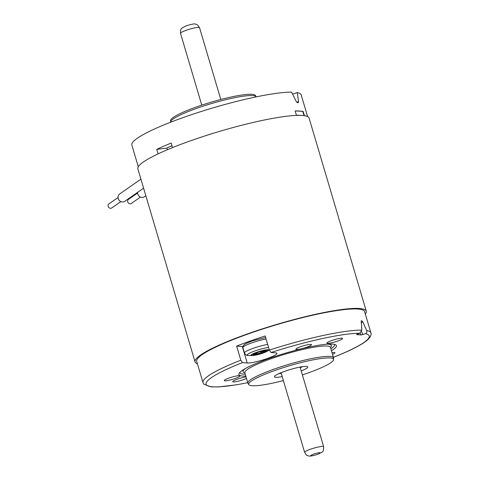 <?xml version="1.0" encoding="UTF-8"?>
<svg xmlns="http://www.w3.org/2000/svg" width="480" height="480" viewBox="0 0 480 480"><rect width="100%" height="100%" fill="white"/><g stroke="black" fill="none" stroke-linecap="round" stroke-linejoin="round"><path stroke-width="0.72" d="M158.082 153.882L156.744 149.376A88.302 12.6 163.5 0 1 171.204 143.046L172.548 147.588M304.422 115.704L303.18 111.498A88.302 12.6 -16.5 0 0 295.146 110.988L296.454 115.41M292.608 94.176L297.258 92.598A88.302 12.6 -16.5 0 1 301.188 94.89L307.626 116.616M297.258 92.598L298.572 101.64L298.266 102.66A88.302 12.6 163.5 0 0 297.27 102.582L296.238 101.454L291.564 92.136A88.302 12.6 -16.5 0 0 194.514 113.67A88.302 12.6 -16.5 0 0 131.856 145.05L138.288 166.776M303.18 111.498L302.856 111.612M170.604 122.052L170.574 120.528A44.25 6.318 -16.5 0 1 204.606 104.196A44.25 6.318 -16.5 0 1 252.216 94.314A44.25 6.318 -16.5 0 1 255.36 95.412L256.164 96.708A44.646 6.372 163.5 0 0 252.984 95.604A44.646 6.372 163.5 0 0 204.948 105.57A44.646 6.372 163.5 0 0 170.604 122.052A44.646 6.372 163.5 0 0 170.628 122.226M156.744 149.376L166.86 148.086L167.352 149.742M166.86 148.086A73.176 10.44 -16.5 0 1 171.99 145.698M280.692 372.858A25.464 3.636 163.5 0 0 281.058 372.774M300.084 367.14A25.464 3.636 163.5 0 0 300.438 367.008M365.334 314.064A89.298 12.744 163.5 0 0 366.288 311.178A89.298 12.744 163.5 0 0 277.05 324.318A89.298 12.744 163.5 0 0 195.054 361.896A89.298 12.744 163.5 0 0 197.43 363.804M366.288 311.178L309.114 118.152A89.298 12.744 163.5 0 0 219.876 131.292A89.298 12.744 163.5 0 0 137.874 168.876L195.054 361.896M361.104 321.132L361.92 320.85L362.88 322.002L366.678 330.516C367.206 331.962 366.81 333.03 365.496 333.714L360.99 335.016A80.616 11.502 163.5 0 0 356.682 334.668L356.496 334.608M240.816 360.204L242.448 362.634L247.2 363.018A16.122 2.298 163.5 0 0 264.84 359.322A16.122 2.298 163.5 0 0 276.936 353.376A16.122 2.298 163.5 0 0 275.754 352.896L270.996 352.512L269.364 350.082L265.182 335.958A87.558 12.498 -16.5 0 0 236.634 346.08L240.816 360.204A87.558 12.498 -16.5 0 0 202.992 382.59L196.716 361.404A87.558 12.498 -16.5 0 1 262.404 329.118A87.558 12.498 -16.5 0 1 358.2 309.06A87.558 12.498 -16.5 0 1 364.626 311.67L370.902 332.856A87.558 12.498 -16.5 0 0 366.678 330.516M356.664 334.446L359.844 333.258L361.842 330.126L361.242 320.88M361.338 320.826L361.446 320.808A87.558 12.498 163.5 0 1 361.686 320.826A87.558 12.498 163.5 0 1 361.92 320.85M246.51 378.42A8.184 1.17 -16.5 0 1 233.304 381.924A8.184 1.17 -16.5 0 1 232.704 381.582A8.184 1.17 -16.5 0 1 237.666 379.062A8.184 1.17 -16.5 0 1 246.06 376.89M341.988 338.226A8.184 1.17 -16.5 0 1 342.534 338.388A8.184 1.17 -16.5 0 1 335.07 341.916A8.184 1.17 -16.5 0 1 326.892 343.02A8.184 1.17 -16.5 0 1 333.354 340.002A8.184 1.17 -16.5 0 1 341.988 338.226M231.138 379.746A8.184 1.17 -16.5 0 1 224.286 380.472A8.184 1.17 -16.5 0 1 231.804 377.13A8.184 1.17 -16.5 0 1 239.928 375.84A8.184 1.17 -16.5 0 1 231.138 379.746M297.444 348.006A8.184 1.17 -16.5 0 1 305.73 345.168A8.184 1.17 -16.5 0 1 311.484 344.52A8.184 1.17 -16.5 0 1 304.02 348.054A8.184 1.17 -16.5 0 1 295.842 349.158A8.184 1.17 -16.5 0 1 297.444 348.006M332.016 352.674A8.184 1.17 -16.5 0 1 334.356 352.482A8.184 1.17 -16.5 0 1 334.902 352.638A8.184 1.17 -16.5 0 1 332.52 354.36M245.82 376.086A50.85 7.254 -16.5 0 1 242.622 376.038A50.85 7.254 -16.5 0 1 238.89 374.52A50.85 7.254 -16.5 0 1 277.038 355.77A50.85 7.254 -16.5 0 1 332.67 344.118A50.85 7.254 -16.5 0 1 336.402 345.636A50.85 7.254 -16.5 0 1 331.44 350.724M248.802 384.636L248.004 383.34A44.646 6.372 -16.5 0 1 247.902 383.118A44.646 6.372 -16.5 0 1 288.9 364.326A44.646 6.372 -16.5 0 1 333.522 357.756A44.646 6.372 -16.5 0 1 333.558 358.002L333.594 359.52A44.25 6.318 163.5 0 0 289.338 365.79A44.25 6.318 163.5 0 0 248.802 384.636A44.25 6.318 163.5 0 0 251.952 385.734A44.25 6.318 163.5 0 0 283.368 380.568M302.394 374.928A44.25 6.318 163.5 0 0 333.594 359.52M282.198 376.614A17.364 2.478 -16.5 0 1 274.482 376.776A17.364 2.478 -16.5 0 1 287.508 370.374A17.364 2.478 -16.5 0 1 306.504 366.396A17.364 2.478 -16.5 0 1 307.776 366.918A17.364 2.478 -16.5 0 1 301.224 370.98M302.508 366.708L300.204 367.542A28.164 4.02 163.5 0 0 302.634 366.648A17.364 2.478 -16.5 0 1 300.246 367.686M281.22 373.32A17.364 2.478 -16.5 0 1 278.646 373.752A28.164 4.02 163.5 0 0 281.178 373.17L278.79 373.734M301.62 367.104A26.046 3.714 -16.5 0 1 300.228 367.614M281.202 373.254A26.046 3.714 -16.5 0 1 279.75 373.584M360.99 335.016L360.162 333.114M236.634 346.08L242.322 346.542A16.122 2.298 163.5 0 0 242.826 346.56M143.592 188.178L124.782 201.294A4.464 4.062 -124.9 0 1 118.896 199.956A4.464 4.062 -124.9 0 1 119.67 193.974L140.922 179.154M120.876 201.6L111.804 207.924A2.478 2.256 -124.9 0 1 108.534 207.18A2.478 2.256 -124.9 0 1 108.966 203.856L118.038 197.532M145.836 195.75L144.36 196.776A4.464 4.062 -124.9 0 1 139.782 196.71A4.464 4.062 -124.9 0 1 137.628 192.336M140.454 197.082L131.382 203.406A2.478 2.256 -124.9 0 1 128.112 202.662A2.478 2.256 -124.9 0 1 128.544 199.338L137.616 193.014M257.982 352.362L256.788 352.782A6.948 0.99 163.5 0 0 253.446 354.432L253.278 354.678A6.948 0.99 163.5 0 0 253.284 354.75A6.948 0.99 163.5 0 0 255.408 354.852L256.434 354.672A6.948 0.99 163.5 0 0 261.906 353.196L263.1 352.776A6.948 0.99 163.5 0 0 266.442 351.126L266.616 350.892A6.948 0.99 163.5 0 0 266.604 350.808A6.948 0.99 163.5 0 0 264.48 350.706L263.448 350.886A6.948 0.99 163.5 0 0 257.982 352.362M266.442 351.126L266.304 350.658L265.464 350.946A2.946 0.42 163.5 0 0 263.016 352.11A2.946 0.42 163.5 0 0 263.034 352.14L263.1 352.776M264.192 350.748A2.946 0.42 163.5 0 0 265.464 350.598M255.408 354.852L255.42 354.198A2.946 0.42 163.5 0 0 255.63 353.952A2.946 0.42 163.5 0 0 253.968 354.054M261.906 353.196L261.768 352.728L261.078 352.836A2.946 0.42 163.5 0 0 257.106 353.91L256.296 354.204L256.434 354.672M262.956 352.302A6.948 0.99 163.5 0 0 266.304 350.658M256.296 354.204A6.948 0.99 163.5 0 0 261.768 352.728M253.41 354.45A6.948 0.99 163.5 0 0 255.27 354.378M302.832 111.54L304.05 115.65L302.832 111.54A88.056 12.564 163.5 0 0 295.17 111.066M296.424 115.302A88.056 12.564 -16.5 0 1 301.452 115.416M296.76 102.258L298.572 101.64M304.626 452.346A9.924 1.416 -16.5 0 1 313.74 448.17A9.924 1.416 -16.5 0 1 323.652 446.712C323.424 453.306 322.896 451.356 317.634 454.35C308.67 457.074 309.132 455.838 307.716 455.664C307.14 455.904 306.114 454.8 304.626 452.346L281.04 372.714M317.37 454.386A4.962 0.708 -16.5 0 1 310.812 455.508A4.962 0.708 -16.5 0 1 318.42 452.814A4.962 0.708 -16.5 0 1 317.37 454.386M201.774 105.12L180.51 33.342A9.924 1.416 -16.5 0 1 189.624 29.166A9.924 1.416 -16.5 0 1 199.542 27.702L220.8 99.486M333.39 357.306A85.08 12.144 163.5 0 0 365.496 333.714M242.448 362.634A85.08 12.144 163.5 0 0 247.77 382.668M269.364 350.082A87.558 12.498 -16.5 0 1 361.842 330.126M359.844 333.258A85.08 12.144 163.5 0 0 270.996 352.512M239.856 372.39A49.362 7.044 163.5 0 0 243.522 374.154A49.362 7.044 163.5 0 0 245.268 374.226M330.888 348.864A49.362 7.044 163.5 0 0 334.428 344.376M244.89 372.936A46.134 6.582 -16.5 0 1 245.406 368.526M327.666 344.16A46.134 6.582 -16.5 0 1 330.504 347.574M333.522 357.756L330.456 347.394A44.646 6.372 163.5 0 0 285.834 353.97A44.646 6.372 163.5 0 0 244.836 372.756L244.806 372.624M279.486 373.626A32.244 4.602 163.5 0 0 281.19 373.212M300.216 367.578A32.244 4.602 163.5 0 0 301.866 366.996M362.88 322.002L361.152 322.608M361.572 331.572L362.904 334.62M242.322 346.542L247.2 363.018M256.77 352.524A8.58 1.224 163.5 0 0 254.952 355.242A8.58 1.224 163.5 0 0 268.11 350.574A8.58 1.224 163.5 0 0 256.77 352.524M266.364 350.64L266.496 351.084M265.362 350.622L265.464 350.946M255.348 354.246L255.522 354.834M255.822 353.16L256.284 354.708M256.386 352.938L256.722 354.066M256.776 352.788L257.106 353.91M260.688 351.534L261.078 352.836M260.976 351.462L261.372 352.812M261.534 351.312L262.074 353.142M262.44 351.096L262.956 352.83M256.482 352.386A9.258 1.32 -16.5 0 1 266.094 349.884A9.258 1.32 -16.5 0 1 268.206 350.754C263.106 353.454 257.676 355.062 251.91 355.584A9.258 1.32 -16.5 0 1 256.482 352.386M268.59 347.46A12.924 1.842 163.5 0 0 254.748 351.012A12.924 1.842 163.5 0 0 248.364 355.47C246.828 355.758 245.532 354.924 244.476 352.974A14.88 2.124 -16.5 0 1 253.242 348.3A14.88 2.124 -16.5 0 1 267.69 344.43M266.1 339.048A14.88 2.124 163.5 0 0 251.646 342.918A14.88 2.124 163.5 0 0 242.886 347.592L244.476 352.974M323.652 446.712L300.066 367.08M180.51 33.342C180.51 27.522 181.608 29.16 182.256 27.846L186.354 25.764C191.916 24.132 194.826 23.562 195.084 24.048C196.356 24.792 196.38 22.836 199.542 27.702M333.012 357.492C349.158 351.144 360.336 345.57 366.546 340.764C372.036 336.306 371.226 333.12 370.902 332.856M247.782 382.704L236.064 384.87L218.49 386.934L210.948 386.856L203.868 384.192L202.992 382.59M247.902 383.118L244.836 372.756M255.438 353.322L255.63 353.952M262.698 351.042L263.016 352.11M268.206 350.754L269.334 349.974M251.91 355.584L248.364 355.47M242.886 347.592L243.372 345.372L245.928 343.524L252.42 340.86L265.638 337.506"/></g></svg>
